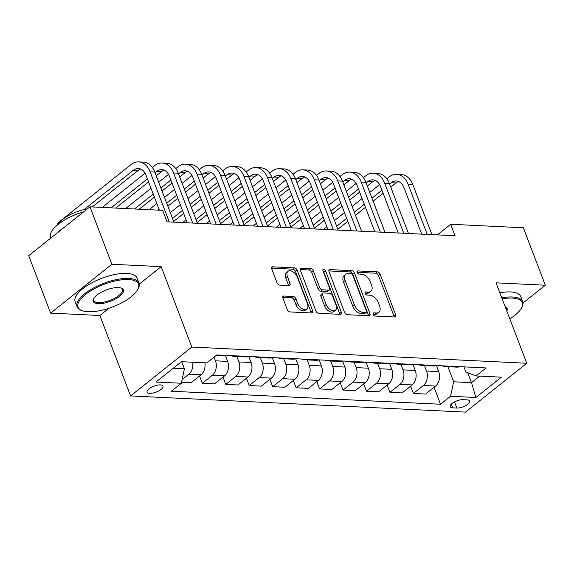 <?xml version="1.0" encoding="UTF-8"?>
<svg xmlns="http://www.w3.org/2000/svg" width="574" height="574" viewBox="0 0 574 574"><rect width="100%" height="100%" fill="white"/><g stroke="black" fill="none" stroke-linecap="round" stroke-linejoin="round"><path stroke-width="0.86" d="M373.208 314.401A1.822 1.098 51.4 0 0 375.095 316.044L394.661 316.992A2.605 1.564 51.4 0 0 395.429 316.769A2.605 1.564 51.4 0 0 395.644 314.825L380.146 274.228A2.605 1.564 51.4 0 0 377.441 271.882L357.875 270.935A1.822 1.098 51.4 0 0 357.337 271.093A1.822 1.098 51.4 0 0 357.186 272.456A1.822 1.098 51.4 0 0 359.08 274.092L361.613 274.214A8.33 5.015 51.4 0 1 370.259 281.719L371.55 285.099A8.33 5.015 51.4 0 1 370.854 291.327A8.33 5.015 51.4 0 1 368.415 292.037L365.882 291.915A1.822 1.098 51.4 0 0 365.351 292.066A1.822 1.098 51.4 0 0 365.193 293.429A1.822 1.098 51.4 0 0 367.087 295.072L369.62 295.194A8.33 5.015 51.4 0 1 378.266 302.692L379.558 306.078A8.33 5.015 51.4 0 1 378.862 312.306A8.33 5.015 51.4 0 1 376.422 313.009L373.889 312.887A1.822 1.098 51.4 0 0 373.358 313.038A1.822 1.098 51.4 0 0 373.208 314.401M149.742 393.348A8.488 3.171 159.1 0 0 158.84 390.858A8.488 3.171 159.1 0 0 162.966 386.101A8.488 3.171 159.1 0 0 160.34 384.903A8.488 3.171 159.1 0 0 151.242 387.393A8.488 3.171 159.1 0 0 147.116 392.15A8.488 3.171 159.1 0 0 149.742 393.348M283.893 296.026A2.605 1.564 51.4 0 0 283.133 296.249A2.605 1.564 51.4 0 0 282.917 298.193L287.265 309.587A2.605 1.564 51.4 0 0 289.963 311.926L311.696 312.981A2.605 1.564 51.4 0 0 312.457 312.758A2.605 1.564 51.4 0 0 312.679 310.814L297.174 270.218A2.605 1.564 51.4 0 0 294.476 267.871L272.743 266.824A2.605 1.564 51.4 0 0 271.983 267.046A2.605 1.564 51.4 0 0 271.76 268.991L277.012 282.745A2.605 1.564 51.4 0 0 279.717 285.091L289.016 285.543A2.605 1.564 51.4 0 0 289.777 285.321A2.605 1.564 51.4 0 0 289.999 283.377L287.395 276.553A6.96 4.19 51.4 0 1 287.976 271.344A6.96 4.19 51.4 0 1 297.246 277.027L307.449 303.754A6.96 4.19 51.4 0 1 306.868 308.956A6.96 4.19 51.4 0 1 297.597 303.28L295.897 298.824A2.605 1.564 51.4 0 0 293.192 296.478L283.893 296.026L282.752 296.945M161.143 266.652L111.894 264.27L89.96 206.827L28.7 255.688L50.634 313.124L99.883 315.506L130.592 395.924L191.852 347.069L161.143 266.652L139.274 284.094M523 303L545.3 285.221L496.051 282.839L526.76 363.256L191.852 347.069M545.3 285.221L523.366 227.778L450.662 224.262L437.331 234.895M89.96 206.827L162.664 210.342L167.048 221.829L455.046 235.749L450.662 224.262M344.536 312.356A2.605 1.564 51.4 0 0 347.241 314.696L368.974 315.75A2.605 1.564 51.4 0 0 369.735 315.528A2.605 1.564 51.4 0 0 369.95 313.583L354.452 272.987A2.605 1.564 51.4 0 0 351.747 270.641L330.014 269.593A2.605 1.564 51.4 0 0 329.254 269.809A2.605 1.564 51.4 0 0 329.038 271.76L344.536 312.356M340.339 314.365L318.606 313.311A2.605 1.564 51.4 0 1 315.901 310.972L300.403 270.376A2.605 1.564 51.4 0 1 300.618 268.431A2.605 1.564 51.4 0 1 301.379 268.209L310.678 268.654A2.605 1.564 51.4 0 1 313.382 271L319.668 287.466A2.605 1.564 51.4 0 0 322.373 289.805L328.543 290.107A2.605 1.564 51.4 0 0 329.304 289.884A2.605 1.564 51.4 0 0 329.526 287.94L322.975 270.799A1.822 1.098 51.4 0 1 323.133 269.436A1.822 1.098 51.4 0 1 325.558 270.928L341.315 312.199A2.605 1.564 51.4 0 1 341.099 314.143A2.605 1.564 51.4 0 1 340.339 314.365M467.121 399.87L462.996 399.669A8.223 3.071 159.1 0 0 454.178 402.08A8.223 3.071 159.1 0 0 450.188 406.693A8.223 3.071 159.1 0 0 452.728 407.856L456.861 408.057A8.223 3.071 159.1 0 0 465.672 405.639A8.223 3.071 159.1 0 0 469.668 401.025A8.223 3.071 159.1 0 0 467.121 399.87M130.592 395.924L465.5 412.11L526.76 363.256M463.943 366.872L465.909 372.024L476.047 375.927L486.063 367.941L216.821 354.933L206.805 362.919L181.477 361.692L155.977 382.026L181.312 383.253L171.296 391.238L440.531 404.254L450.547 396.268L453.661 381.789L447.892 366.693M476.047 375.927L501.375 377.154L475.875 397.488L450.547 396.268M111.894 264.27L50.634 313.124M467.688 372.705L471.484 382.657L479.692 376.106M453.661 381.789L471.484 382.657L475.875 397.488M173.269 368.243L184.419 368.781L181.721 361.706M199.53 375.97L202.321 383.267L212.337 375.281A10.605 7.484 -87.2 0 0 215.444 360.809L214.045 357.143M202.321 383.267L214.511 383.855L224.527 375.87A10.605 7.484 -87.2 0 0 227.641 361.398L225.331 355.342M222.985 377.104L225.769 384.401L235.785 376.415A10.605 7.484 -87.2 0 0 238.899 361.943L236.818 356.497M225.769 384.401L237.966 384.989L247.982 377.003A10.605 7.484 -87.2 0 0 251.096 362.531L248.786 356.476M246.433 378.237L249.224 385.534L259.24 377.549A10.605 7.484 -87.2 0 0 262.354 363.077L260.273 357.631M249.224 385.534L261.421 386.123L271.437 378.137A10.605 7.484 -87.2 0 0 274.551 363.665L272.234 357.609M269.888 379.371L272.679 386.668L282.695 378.682A10.605 7.484 -87.2 0 0 285.809 364.21L283.728 358.764M272.679 386.668L284.869 387.256L294.885 379.271A10.605 7.484 -87.2 0 0 297.999 364.799L295.689 358.743M293.343 380.505L296.127 387.802L306.143 379.816A10.605 7.484 -87.2 0 0 309.257 365.344L307.176 359.898M296.127 387.802L308.324 388.39L318.34 380.404A10.605 7.484 -87.2 0 0 321.454 365.932L319.144 359.876M316.798 381.638L319.582 388.935L329.598 380.949A10.605 7.484 -87.2 0 0 332.712 366.477L330.631 361.024M319.582 388.935L331.779 389.524L341.795 381.538A10.605 7.484 -87.2 0 0 344.909 367.066L342.592 361.01M340.246 382.772L343.037 390.069L353.053 382.083A10.605 7.484 -87.2 0 0 356.167 367.611L354.086 362.158M343.037 390.069L355.227 390.657L365.243 382.671A10.605 7.484 -87.2 0 0 368.357 368.199L366.047 362.144M363.701 383.906L366.485 391.203L376.501 383.217A10.605 7.484 -87.2 0 0 379.615 368.745L377.534 363.292M366.485 391.203L378.682 391.791L388.698 383.805A10.605 7.484 -87.2 0 0 391.812 369.333L389.502 363.277M387.156 385.039L389.94 392.336L399.956 384.35A10.605 7.484 -87.2 0 0 403.07 369.878L400.989 364.425M389.94 392.336L402.137 392.925L412.154 384.939A10.605 7.484 -87.2 0 0 415.267 370.467L412.95 364.411M410.604 386.173L413.395 393.47L423.411 385.484A10.605 7.484 -87.2 0 0 426.525 371.012L424.444 365.559M413.395 393.47L425.585 394.058L435.601 386.072A10.605 7.484 -87.2 0 0 438.715 371.6L436.405 365.545M434.059 387.306L440.531 404.254M181.52 382.262L191.063 382.722L201.079 374.736A10.605 7.484 -87.2 0 0 204.875 362.825M442.439 365.832A10.605 7.484 -87.2 0 0 444.886 366.549L457.076 367.138A10.605 7.484 -87.2 0 0 459.58 366.664M444.886 366.549A10.605 7.484 -87.2 0 0 447.39 366.076M418.984 364.698A10.605 7.484 -87.2 0 0 421.431 365.416L433.628 366.004A10.605 7.484 -87.2 0 0 436.132 365.53M421.431 365.416A10.605 7.484 -87.2 0 0 423.935 364.942M395.536 363.564A10.605 7.484 -87.2 0 0 397.976 364.282L410.173 364.87A10.605 7.484 -87.2 0 0 412.677 364.397M397.976 364.282A10.605 7.484 -87.2 0 0 400.48 363.808M372.081 362.431A10.605 7.484 -87.2 0 0 374.528 363.148L386.718 363.737A10.605 7.484 -87.2 0 0 389.222 363.263M374.528 363.148A10.605 7.484 -87.2 0 0 377.032 362.675M348.626 361.297A10.605 7.484 -87.2 0 0 351.073 362.015L363.27 362.603A10.605 7.484 -87.2 0 0 365.774 362.129M351.073 362.015A10.605 7.484 -87.2 0 0 353.577 361.541M325.171 360.163A10.605 7.484 -87.2 0 0 327.618 360.881L339.815 361.469A10.605 7.484 -87.2 0 0 342.319 360.996M327.618 360.881A10.605 7.484 -87.2 0 0 330.122 360.407M301.723 359.03A10.605 7.484 -87.2 0 0 304.17 359.747L316.36 360.336A10.605 7.484 -87.2 0 0 318.864 359.862M304.17 359.747A10.605 7.484 -87.2 0 0 306.674 359.274M278.268 357.896A10.605 7.484 -87.2 0 0 280.715 358.614L292.912 359.202A10.605 7.484 -87.2 0 0 295.416 358.728M280.715 358.614A10.605 7.484 -87.2 0 0 283.219 358.14M254.813 356.763A10.605 7.484 -87.2 0 0 257.26 357.48L269.457 358.068A10.605 7.484 -87.2 0 0 271.961 357.595M257.26 357.48A10.605 7.484 -87.2 0 0 259.764 357.006M231.365 355.629A10.605 7.484 -87.2 0 0 233.812 356.346L246.002 356.935A10.605 7.484 -87.2 0 0 248.506 356.461M233.812 356.346A10.605 7.484 -87.2 0 0 236.309 355.873M216.111 355.493L222.554 355.801A10.605 7.484 -87.2 0 0 225.058 355.328M182.109 379.55L188.882 374.148A10.605 7.484 -87.2 0 0 192.677 362.237M184.419 368.781L181.312 383.253M99.883 315.506L109.01 308.231M373.15 314.251L374.765 314.33A8.33 5.015 51.4 0 0 377.204 313.626L378.862 312.306M370.854 291.327L369.197 292.647A8.33 5.015 51.4 0 1 366.757 293.357L365.143 293.278M394.173 316.963A2.605 1.564 51.4 0 0 393.986 316.145L378.488 275.549A2.605 1.564 51.4 0 0 375.783 273.202L357.136 272.306M368.486 315.722A2.605 1.564 51.4 0 0 368.3 314.904L352.795 274.307A2.605 1.564 51.4 0 0 350.09 271.961L328.852 270.935M365.738 312.493A1.822 1.098 51.4 0 0 366.277 312.335A1.822 1.098 51.4 0 0 366.427 310.979L352.823 275.341A1.822 1.098 51.4 0 0 350.929 273.698L348.26 273.568A8.33 5.015 51.4 0 0 345.821 274.279A8.33 5.015 51.4 0 0 345.118 280.507L354.423 304.859A8.33 5.015 51.4 0 0 363.069 312.364L365.738 312.493L364.088 313.813A1.822 1.098 51.4 0 0 364.619 313.655L366.277 312.335M345.821 274.279L344.163 275.599A8.33 5.015 51.4 0 0 343.467 281.827L345.118 280.507M364.088 313.813L361.419 313.684A8.33 5.015 51.4 0 1 352.766 306.179L343.467 281.827M300.209 269.55L309.027 269.974L310.678 268.654M329.304 289.884L327.646 291.205A2.605 1.564 51.4 0 1 326.886 291.427L320.715 291.133A2.605 1.564 51.4 0 1 318.018 288.787L311.725 272.32A2.605 1.564 51.4 0 0 309.027 269.974M339.851 314.337A2.605 1.564 51.4 0 0 339.657 313.519L323.901 272.248A1.822 1.098 51.4 0 0 323.097 271.107M326.197 304.55A6.96 4.19 51.4 0 0 335.46 310.233A6.96 4.19 51.4 0 0 336.048 305.024L332.454 295.61A2.605 1.564 51.4 0 0 329.749 293.264L323.578 292.97A2.605 1.564 51.4 0 0 322.818 293.185A2.605 1.564 51.4 0 0 322.595 295.129L326.197 304.55L324.54 305.87A6.96 4.19 51.4 0 0 333.803 311.553L335.46 310.233M322.818 293.185L321.16 294.505A2.605 1.564 51.4 0 0 320.945 296.457L322.595 295.129M324.54 305.87L320.945 296.457M306.868 308.956L305.21 310.276A6.96 4.19 51.4 0 1 295.94 304.6L294.24 300.145A2.605 1.564 51.4 0 0 291.542 297.798L282.724 297.375M287.976 271.344L286.326 272.664A6.96 4.19 51.4 0 0 285.737 277.873L287.395 276.553M288.528 285.515A2.605 1.564 51.4 0 0 288.342 284.697L285.737 277.873M311.208 312.959A2.605 1.564 51.4 0 0 311.022 312.134L295.524 271.538A2.605 1.564 51.4 0 0 292.819 269.192L271.574 268.166M386.869 178.779L389.115 176.986A19.889 14.034 92.8 0 1 396.656 174.353L401.348 174.582A19.889 14.034 92.8 0 1 412.806 184.541L431.935 234.637M396.656 174.353A19.889 14.034 92.8 0 1 408.114 184.319L427.243 234.407M421.739 234.142L403.974 187.619A13.259 9.356 -87.2 0 0 396.34 180.975A13.259 9.356 -87.2 0 0 391.31 182.733L389.61 184.089M398.665 181.513A13.259 9.356 -87.2 0 0 396.003 182.955L390.772 187.131M381.94 190.202L371.966 198.159M364.296 204.279L354.316 212.237M346.653 218.35L336.673 226.307M383.102 193.244L373.129 201.201M365.459 207.314L355.478 215.279M347.808 221.392L337.835 229.349M323.413 229.392L326.814 226.68M334.477 220.567L344.457 212.602M352.127 206.489L362.101 198.532M369.771 192.419L379.622 184.563M363.414 177.646L365.667 175.852A19.889 14.034 92.8 0 1 373.2 173.226L377.893 173.448A19.889 14.034 92.8 0 1 389.351 183.407L408.48 233.503M373.2 173.226A19.889 14.034 92.8 0 1 384.659 183.185L403.787 233.274M398.284 233.008L380.519 186.485A13.259 9.356 -87.2 0 0 372.885 179.841A13.259 9.356 -87.2 0 0 367.855 181.599L366.155 182.955M375.209 180.38A13.259 9.356 -87.2 0 0 372.548 181.822L367.317 185.998M358.492 189.068L348.511 197.026M340.841 203.146L330.868 211.103M323.198 217.216L313.217 225.173M359.647 192.111L349.674 200.068M342.004 206.181L332.03 214.145M324.36 220.258L314.38 228.215M299.958 228.258L303.359 225.546M311.029 219.433L321.002 211.469M328.672 205.356L338.653 197.399M346.316 191.286L356.167 183.429M339.959 176.512L342.212 174.718A19.889 14.034 92.8 0 1 349.753 172.092L354.445 172.315A19.889 14.034 92.8 0 1 365.896 182.274L385.025 232.37M349.753 172.092A19.889 14.034 92.8 0 1 361.211 182.051L380.332 232.14M374.836 231.874L357.071 185.352A13.259 9.356 -87.2 0 0 349.43 178.708A13.259 9.356 -87.2 0 0 344.407 180.466L342.707 181.822M351.754 179.246A13.259 9.356 -87.2 0 0 349.092 180.688L343.869 184.864M335.037 187.935L325.056 195.892M317.393 202.012L307.413 209.969M299.743 216.082L289.77 224.039M336.199 190.977L326.219 198.934M318.548 205.054L308.575 213.011M300.905 219.124L290.925 227.082M276.51 227.125L279.904 224.412M287.574 218.299L297.554 210.342M305.217 204.222L315.198 196.265M322.868 190.152L332.712 182.295M316.511 175.379L318.757 173.585A19.889 14.034 92.8 0 1 326.297 170.959L330.99 171.181A19.889 14.034 92.8 0 1 342.448 181.14L361.577 231.236M326.297 170.959A19.889 14.034 92.8 0 1 337.756 180.918L356.885 231.006M351.381 230.741L333.616 184.218A13.259 9.356 -87.2 0 0 325.982 177.574A13.259 9.356 -87.2 0 0 320.952 179.332L319.252 180.688M328.306 178.112A13.259 9.356 -87.2 0 0 325.645 179.554L320.414 183.73M311.582 186.801L301.608 194.758M293.938 200.878L283.958 208.836M276.295 214.949L266.314 222.906M312.744 189.843L302.771 197.8M295.101 203.921L285.12 211.878M277.45 217.991L267.477 225.948M253.055 225.991L256.449 223.279M264.119 217.166L274.099 209.209M281.769 203.088L291.743 195.131M299.413 189.018L309.257 181.162M293.056 174.245L295.301 172.451A19.889 14.034 92.8 0 1 302.842 169.825L307.535 170.048A19.889 14.034 92.8 0 1 318.993 180.006L338.122 230.102M302.842 169.825A19.889 14.034 92.8 0 1 314.301 179.784L333.429 229.873M327.926 229.607L310.161 183.084A13.259 9.356 -87.2 0 0 302.527 176.44A13.259 9.356 -87.2 0 0 297.497 178.198L295.797 179.554M304.851 176.979A13.259 9.356 -87.2 0 0 302.189 178.428L296.959 182.597M288.134 185.667L278.153 193.625M270.483 199.745L260.51 207.702M252.84 213.815L242.859 221.772M289.289 188.71L279.316 196.667M271.646 202.787L261.665 210.744M254.002 216.857L244.022 224.814M229.6 224.857L233.001 222.145M240.671 216.032L250.644 208.075M258.314 201.955L268.295 193.998M275.958 187.885L285.809 180.028M509.805 318.864A32.352 12.09 159.1 0 0 521.4 308.173A32.352 12.09 159.1 0 0 512.202 298.078A32.352 12.09 159.1 0 0 502.157 298.839M501.776 297.834A33.149 12.384 -20.9 0 1 512.439 296.995A33.149 12.384 -20.9 0 1 522.706 301.673A33.149 12.384 -20.9 0 1 521.859 307.341L521.4 308.173M499.846 292.783A33.149 12.384 -20.9 0 1 510.508 291.936A33.149 12.384 -20.9 0 1 520.776 296.622L522.706 301.673M505.163 306.703A16.172 6.041 -20.9 0 1 506.799 310.993M506.196 309.4A15.376 5.747 159.1 0 0 506.11 308.016A15.376 5.747 159.1 0 0 505.242 306.918M88.116 311.754A32.352 12.09 159.1 0 0 137.717 289.633A32.352 12.09 159.1 0 0 128.519 279.538A32.352 12.09 159.1 0 0 88.604 292.209A32.352 12.09 159.1 0 0 82.398 310.756A32.352 12.09 159.1 0 0 88.116 311.754M82.398 310.756L81.494 310.441A33.149 12.384 -20.9 0 1 77.088 306.781A33.149 12.384 -20.9 0 1 93.203 288.184A33.149 12.384 -20.9 0 1 128.748 278.447A33.149 12.384 -20.9 0 1 139.016 283.133A33.149 12.384 -20.9 0 1 138.176 288.794L137.717 289.633M98.219 303.703A16.172 6.041 -20.9 0 1 93.619 298.652A16.172 6.041 -20.9 0 1 118.416 287.588A16.172 6.041 -20.9 0 1 121.279 288.091A16.172 6.041 -20.9 0 1 118.172 297.361A16.172 6.041 -20.9 0 1 98.219 303.703M93.878 298.222A15.376 5.747 159.1 0 0 93.684 300.446A15.376 5.747 159.1 0 0 98.448 302.613A15.376 5.747 159.1 0 0 114.944 298.1A15.376 5.747 159.1 0 0 122.42 289.468A15.376 5.747 159.1 0 0 120.798 287.94M77.088 306.781L75.158 301.723A33.149 12.384 -20.9 0 1 91.273 283.133A33.149 12.384 -20.9 0 1 126.818 273.396A33.149 12.384 -20.9 0 1 137.086 278.074L139.016 283.133M57.938 224.57A23.864 8.919 -20.9 0 1 87.363 208.9M57.027 233.094A33.149 12.384 -20.9 0 1 64.295 227.297M50.835 238.031L50.591 237.392A33.149 12.384 -20.9 0 1 83.775 211.756M269.601 173.111L271.854 171.317A19.889 14.034 92.8 0 1 279.394 168.691L284.08 168.914A19.889 14.034 92.8 0 1 295.538 178.873L314.667 228.969M279.394 168.691A19.889 14.034 92.8 0 1 290.853 178.65L309.974 228.739M304.478 228.474L286.713 181.951A13.259 9.356 -87.2 0 0 279.072 175.307A13.259 9.356 -87.2 0 0 274.049 177.065L272.349 178.421M281.396 175.845A13.259 9.356 -87.2 0 0 278.734 177.294L273.504 181.463M264.679 184.534L254.698 192.491M247.035 198.611L237.055 206.568M229.385 212.681L219.412 220.638M265.841 187.576L255.861 195.533M248.19 201.653L238.217 209.61M230.547 215.724L220.567 223.681M206.152 223.724L209.546 221.012M217.216 214.898L227.189 206.941M234.859 200.821L244.84 192.864M252.51 186.751L262.354 178.894M246.153 171.978L248.399 170.184A19.889 14.034 92.8 0 1 255.939 167.558L260.632 167.78A19.889 14.034 92.8 0 1 272.09 177.739L291.212 227.835M255.939 167.558A19.889 14.034 92.8 0 1 267.398 177.517L286.526 227.605M281.023 227.34L263.258 180.817A13.259 9.356 -87.2 0 0 255.617 174.173A13.259 9.356 -87.2 0 0 250.594 175.931L248.894 177.287M257.941 174.711A13.259 9.356 -87.2 0 0 255.287 176.161L250.056 180.329M241.224 183.4L231.25 191.357M223.58 197.478L213.6 205.435M205.937 211.548L195.956 219.505M242.386 186.442L232.405 194.399M224.743 200.52L214.762 208.477M207.092 214.59L197.119 222.547M182.697 222.59L186.091 219.878M193.761 213.765L203.741 205.808M211.411 199.687L221.385 191.73M229.055 185.617L238.899 177.761M222.698 170.844L224.943 169.05A19.889 14.034 92.8 0 1 232.484 166.424L237.177 166.647A19.889 14.034 92.8 0 1 248.635 176.613L267.764 226.701M232.484 166.424A19.889 14.034 92.8 0 1 243.943 176.383L263.071 226.472M257.568 226.206L239.803 179.684A13.259 9.356 -87.2 0 0 232.169 173.047A13.259 9.356 -87.2 0 0 227.139 174.797L225.439 176.153M234.493 173.578A13.259 9.356 -87.2 0 0 231.831 175.027L226.601 179.196M217.776 182.267L207.795 190.224M200.125 196.344L190.152 204.301M182.482 210.414L172.501 218.371M218.931 185.309L208.958 193.266M201.287 199.386L191.307 207.343M183.644 213.456L173.664 221.413M170.306 212.631L180.286 204.674M187.956 198.554L197.93 190.597M205.6 184.484L215.451 176.627M199.243 169.71L201.496 167.917A19.889 14.034 92.8 0 1 209.036 165.29L213.722 165.513A19.889 14.034 92.8 0 1 225.18 175.479L244.309 225.568M209.036 165.29A19.889 14.034 92.8 0 1 220.488 175.249L239.616 225.338M234.12 225.073L216.355 178.55A13.259 9.356 -87.2 0 0 208.714 171.913A13.259 9.356 -87.2 0 0 203.684 173.664L201.991 175.02M211.038 172.444A13.259 9.356 -87.2 0 0 208.376 173.893L203.146 178.062M194.321 181.133L184.34 189.09M176.67 195.21L166.697 203.167M159.027 209.28L157.979 210.12M195.483 184.175L185.502 192.132M177.832 198.252L167.859 206.209M149.118 209.689L156.831 203.54M164.501 197.42L174.482 189.463M182.152 183.35L191.996 175.493M175.795 168.577L178.04 166.783A19.889 14.034 92.8 0 1 185.581 164.157L190.274 164.379A19.889 14.034 92.8 0 1 201.732 174.345L220.854 224.434M185.581 164.157A19.889 14.034 92.8 0 1 197.04 174.116L216.168 224.204M210.665 223.939L192.9 177.416A13.259 9.356 -87.2 0 0 185.258 170.779A13.259 9.356 -87.2 0 0 180.236 172.53L178.536 173.886M187.583 171.31A13.259 9.356 -87.2 0 0 184.928 172.76L179.698 176.928M170.865 179.999L160.892 187.956M153.222 194.077L134.524 208.986M172.028 183.041L162.047 190.999M154.384 197.119L139.217 209.209M125.67 208.556L151.027 188.329M158.697 182.216L168.541 174.36M152.34 167.443L154.585 165.649A19.889 14.034 92.8 0 1 162.126 163.023L166.819 163.246A19.889 14.034 92.8 0 1 178.277 173.212L197.406 223.3M162.126 163.023A19.889 14.034 92.8 0 1 173.585 172.982L192.713 223.071M187.21 222.805L169.445 176.283A13.259 9.356 -87.2 0 0 161.811 169.646A13.259 9.356 -87.2 0 0 156.781 171.396L155.08 172.752M164.135 170.177A13.259 9.356 -87.2 0 0 161.473 171.626L156.243 175.795M147.41 178.866L111.076 207.853M148.573 181.908L115.769 208.075M102.215 207.422L145.093 173.226M58.01 224.434L57.544 223.214L131.137 164.523A19.889 14.034 92.8 0 1 138.678 161.89L143.364 162.112A19.889 14.034 92.8 0 1 154.822 172.078L173.951 222.167M138.678 161.89A19.889 14.034 92.8 0 1 150.13 171.848L169.258 221.937M159.371 210.184L145.997 175.149A13.259 9.356 -87.2 0 0 138.356 168.512A13.259 9.356 -87.2 0 0 133.326 170.263L84.041 209.575M140.68 169.043A13.259 9.356 -87.2 0 0 138.018 170.492L92.314 206.941M57.544 223.214L57.5 224.922M215.444 360.809L227.641 361.398M238.899 361.943L251.096 362.531M262.354 363.077L274.551 363.665M285.809 364.21L297.999 364.799M309.257 365.344L321.454 365.932M332.712 366.477L344.909 367.066M356.167 367.611L368.357 368.199M379.615 368.745L391.812 369.333M403.07 369.878L415.267 370.467M426.525 371.012L438.715 371.6M423.411 385.484L435.601 386.072M399.956 384.35L412.154 384.939M376.501 383.217L388.698 383.805M353.053 382.083L365.243 382.671M329.598 380.949L341.795 381.538M306.143 379.816L318.34 380.404M282.695 378.682L294.885 379.271M259.24 377.549L271.437 378.137M235.785 376.415L247.982 377.003M212.337 375.281L224.527 375.87M188.882 374.148L201.079 374.736M454.515 401.908L456.861 408.057M451.308 404.132L452.728 407.856M374.765 314.33L376.422 313.009M365.078 292.553L365.882 291.915M366.757 293.357L368.415 292.037M357.071 271.574L357.875 270.935M375.783 273.202L377.441 271.882M378.488 275.549L380.146 274.228M393.986 316.145L395.644 314.825M373.086 313.526L373.889 312.887M328.873 270.505L330.014 269.593M350.09 271.961L351.747 270.641M352.795 274.307L354.452 272.987M368.3 314.904L369.95 313.583M352.766 306.179L354.423 304.859M361.419 313.684L363.069 312.364M300.231 269.12L301.379 268.209M311.725 272.32L313.382 271M318.018 288.787L319.668 287.466M320.715 291.133L322.373 289.805M326.886 291.427L328.543 290.107M323.901 272.248L325.558 270.928M339.657 313.519L341.315 312.199M291.542 297.798L293.192 296.478M294.24 300.145L295.897 298.824M295.94 304.6L297.597 303.28M288.342 284.697L289.999 283.377M271.595 267.735L272.743 266.824M292.819 269.192L294.476 267.871M295.524 271.538L297.174 270.218M311.022 312.134L312.679 310.814M412.806 184.541L408.114 184.319M396.003 182.955L391.31 182.733M389.351 183.407L384.659 183.185M372.548 181.822L367.855 181.599M365.896 182.274L361.211 182.051M349.092 180.688L344.407 180.466M342.448 181.14L337.756 180.918M325.645 179.554L320.952 179.332M318.993 180.006L314.301 179.784M302.189 178.428L297.497 178.198M295.538 178.873L290.853 178.65M278.734 177.294L274.049 177.065M272.09 177.739L267.398 177.517M255.287 176.161L250.594 175.931M248.635 176.613L243.943 176.383M231.831 175.027L227.139 174.797M225.18 175.479L220.488 175.249M208.376 173.893L203.684 173.664M201.732 174.345L197.04 174.116M184.928 172.76L180.236 172.53M178.277 173.212L173.585 172.982M161.473 171.626L156.781 171.396M154.822 172.078L150.13 171.848M138.018 170.492L133.326 170.263"/></g></svg>
